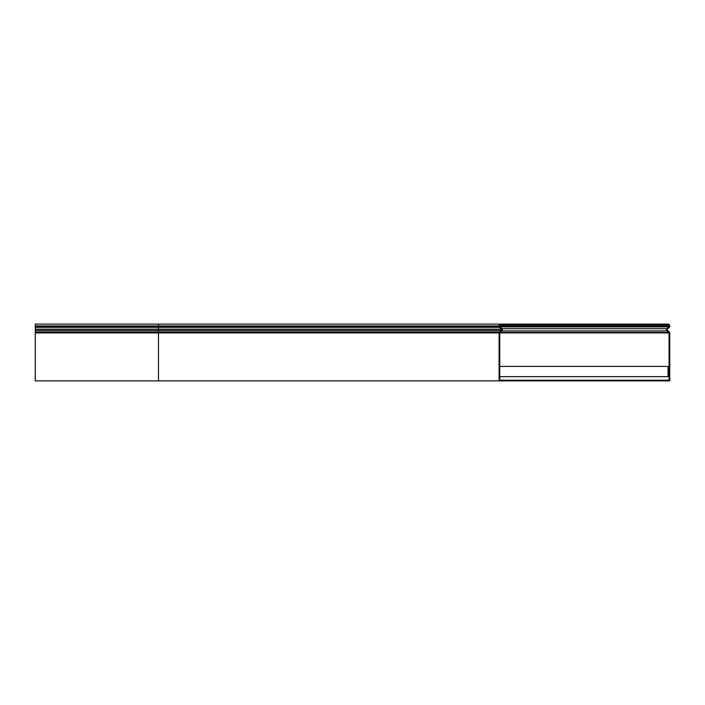 <?xml version="1.0" encoding="UTF-8"?>
<svg xmlns="http://www.w3.org/2000/svg" width="705" height="705" viewBox="0 0 705 705"><rect width="100%" height="100%" fill="white"/><g stroke="black" fill="none" stroke-linecap="round" stroke-linejoin="round"><path stroke-width="1.06" d="M510.446 324.793L507.609 324.793L507.609 324.115L510.446 324.115L510.446 324.793L658.399 324.793L658.399 324.115L658.399 324.793L667.935 324.793A1.137 1.137 0 0 1 669.071 325.93L499.774 325.93A1.137 1.137 0 0 1 500.902 324.793L507.609 324.793M507.609 380.207L510.446 380.207L510.446 380.885L507.609 380.885L507.609 380.207L499.774 380.207L499.774 332.91A0.564 0.564 0 0 1 499.977 332.478L501.775 330.962A1.533 1.533 0 0 0 501.872 328.706L500.021 326.847A0.855 0.855 0 0 1 499.774 326.248L499.774 325.93M158.449 380.885L158.449 324.115L500.902 324.115L35.25 324.115L35.25 380.885L499.087 380.885L499.087 332.91A1.251 1.251 0 0 1 499.537 331.958L501.343 330.442A0.855 0.855 0 0 0 501.396 329.191L499.537 327.332A1.533 1.533 0 0 1 499.087 326.248L499.087 325.93A1.815 1.815 0 0 1 500.902 324.115L507.609 324.115M507.609 380.885L499.087 380.885M499.774 376.629L668.049 376.629L668.049 366.406L499.774 366.406M661.237 380.885L658.399 380.885L658.399 380.207L661.237 380.207L661.237 380.885L669.75 380.885L669.75 332.91A1.251 1.251 0 0 0 669.301 331.958L667.503 330.442A0.855 0.855 0 0 1 667.441 329.191L669.301 327.332A1.533 1.533 0 0 0 669.75 326.248L669.75 325.93A1.815 1.815 0 0 0 667.935 324.115L661.237 324.115L661.237 324.793M661.237 380.207L669.071 380.207L669.071 332.91A0.564 0.564 0 0 0 668.869 332.478L667.062 330.962A1.533 1.533 0 0 1 666.965 328.706L668.816 326.847A0.855 0.855 0 0 0 669.071 326.248L669.071 325.93M510.446 380.885L658.399 380.885L658.399 380.207L510.446 380.207M661.237 324.115L510.446 324.115M35.25 327.332L499.537 327.332L500.021 326.847L668.816 326.847L669.301 327.332M35.25 329.191L501.396 329.191L501.872 328.706L666.965 328.706L667.441 329.191M35.25 330.442L501.343 330.442L501.775 330.962L667.062 330.962L667.503 330.442M35.25 331.958L499.537 331.958L499.977 332.478L668.869 332.478L669.301 331.958M499.087 325.93L35.25 325.93M499.087 326.248L35.25 326.248M499.087 332.91L35.25 332.91M669.071 326.248L499.774 326.248M669.071 332.91L499.774 332.91"/></g></svg>
